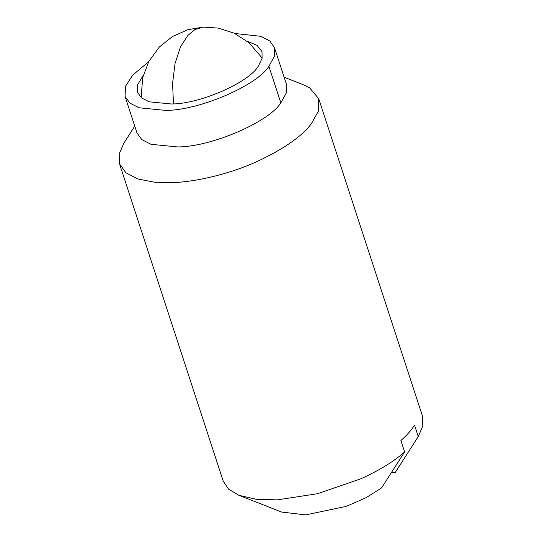<?xml version="1.0" encoding="UTF-8"?>
<svg xmlns="http://www.w3.org/2000/svg" width="542" height="542" viewBox="0 0 542 542"><rect width="100%" height="100%" fill="white"/><g stroke="black" fill="none" stroke-linecap="round" stroke-linejoin="round"><path stroke-width="0.81" d="M247.281 41.3L256.989 45.304L261.996 51.626L262.098 58.319L258.697 65.44C250.709 81.578 200.554 104.111 171.347 103.989L149.165 101.808L141.509 97.906L137.485 92.323L137.641 84.728L143.264 75.297M234.869 33.502L260.831 36.3L269.753 40.955L274.448 47.554L274.266 56.666L268.893 66.307C257.254 85.385 199.07 110.541 165.662 110.399L139.05 107.777L129.863 103.088L125.033 96.388L125.629 86.09L132.546 75.297L148.677 61.673M274.448 47.554L286.386 84.078L286.203 93.19L280.831 102.831C269.191 121.916 211.007 147.065 177.607 146.923L150.988 144.301L141.801 139.619L136.97 132.919L125.033 96.388M284.15 77.228L303.12 84.674L309.733 87.98L318.75 98.766L318.506 110.92L311.345 123.766C301.799 136.401 283.791 148.955 257.308 161.428C229.191 174.212 196.367 181.665 173.704 182.559L154.795 182.248L138.217 179.063L125.968 172.817L119.531 163.88L119.199 153.914L123.82 143.278L134.734 126.069M318.75 98.766L422.469 416.08L422.801 426.039L418.255 436.567L414.522 425.152C411.331 430.206 406.785 435.334 400.89 440.524L404.623 451.933C394.237 461.215 379.705 470.151 361.026 478.742L317.51 493.701L277.423 499.866L256.481 499.351L238.88 495.293L228.663 489.257L223.243 481.194L119.531 163.88M418.255 436.567L395.22 472.502L391.392 472.692M404.623 451.933L381.595 487.875L366.135 497.685L346.209 506.384L305.647 514.9L281.562 512.041L238.88 495.293M268.893 66.307L280.831 102.831M262.159 58.062L249.076 42.784L234.266 33.218L218.29 28.096L203.216 27.1L194.917 29.566L187.803 35.447L180.493 46.917L175.032 63.482L172.566 83.427L173.487 103.861M203.216 27.1L188.06 29.654L172.431 36.551L159.314 47.052L148.874 61.307L142.681 77.608L141.157 97.614"/></g></svg>
